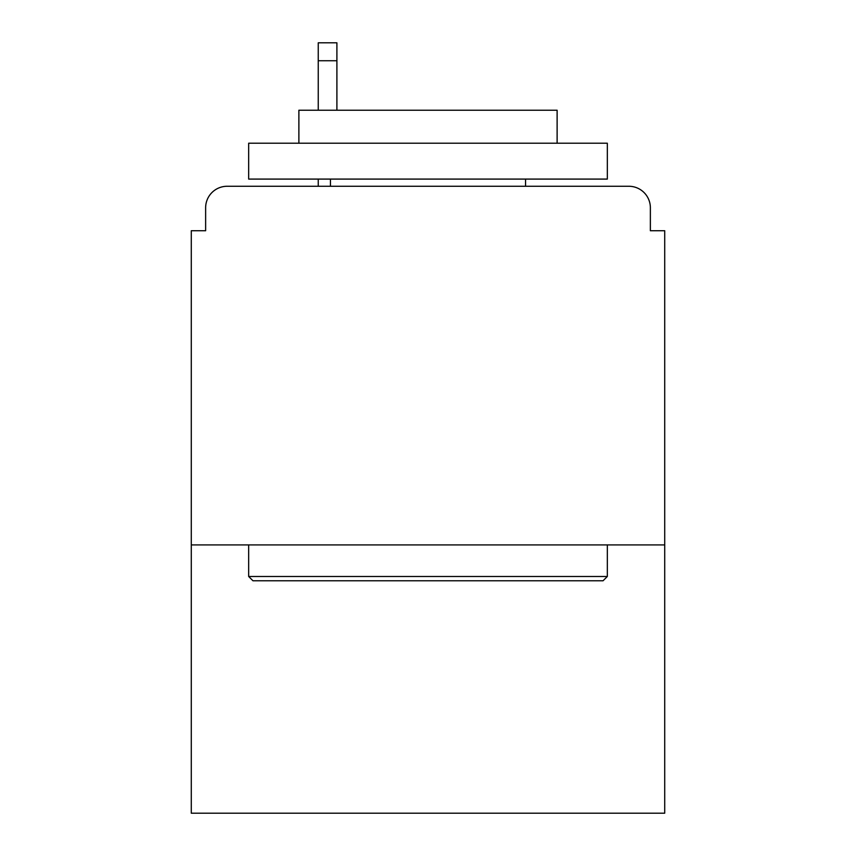 <?xml version="1.0" encoding="UTF-8"?>
<svg xmlns="http://www.w3.org/2000/svg" width="856" height="856" viewBox="0 0 856 856"><rect width="100%" height="100%" fill="white"/><g stroke="black" fill="none" stroke-linecap="round" stroke-linejoin="round"><path stroke-width="1.28" d="M664.716 544.919L664.716 230.735L650.367 230.735L650.367 207.783A21.518 21.518 0 0 0 628.85 186.266L227.15 186.266A21.518 21.518 0 0 0 205.633 207.783L205.633 230.735L191.284 230.735L191.284 813.2L664.716 813.2L664.716 544.919L191.284 544.919M205.633 207.783L205.633 230.735M628.85 186.266L539.901 186.266M316.099 186.266L227.15 186.266M650.367 230.735L650.367 207.783M252.969 580.785L248.668 576.484L607.332 576.484L603.031 580.785L252.969 580.785M607.332 143.22L607.332 179.086L248.668 179.086L248.668 143.22L607.332 143.22M298.883 143.22L298.883 110.231L557.117 110.231L557.117 143.22M607.332 544.919L607.332 576.484M248.668 544.919L248.668 576.484M525.552 179.086L525.552 186.266M330.448 179.086L330.448 186.266M336.9 60.733L318.25 60.733L318.25 42.8L336.9 42.8L336.9 110.231M318.25 60.733L318.25 110.231M318.25 179.086L318.25 186.266"/></g></svg>
